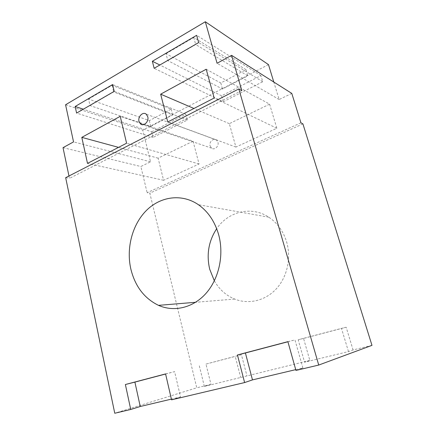 <?xml version="1.0" encoding="UTF-8"?>
<svg xmlns="http://www.w3.org/2000/svg" width="435" height="435" viewBox="0 0 435 435"><rect width="100%" height="100%" fill="white"/><g stroke="black" fill="none" stroke-linecap="round" stroke-linejoin="round"><path stroke-width="0.33" stroke-dasharray="2.17 1.63" d="M300.933 122.811L147.139 192.694L149.825 193.189L196.75 387.803L114.758 413.25M268.482 64.614L142.772 130.092L150.532 161.825L140.853 166.507L147.139 192.694M291.787 93.411L279.134 99.539L273.794 82.03M269.597 104.155L276.834 128.26L235.906 147.063L229.327 123.66L269.597 104.155L206.19 69.241M193.048 141.228L199.061 163.99L163.598 180.28L158.106 158.155L193.048 141.228L120.234 116.324M210.089 145.926L211.568 148.161C214.488 150.559 219.224 146.182 217.946 142.218L216.521 140.037C213.58 137.569 208.811 141.962 210.089 145.926M151.657 131.805L185.827 114.226L187.354 120.022L153.055 137.444L151.657 131.805L83.335 109.201M223.269 101.779L221.594 95.825L260.908 75.603L262.751 81.731L223.269 101.779L154.148 68.29M302.912 123.888L149.825 193.189M371.979 345.363L353.062 349.947L348.484 351.589L304.56 362.208L309.84 360.414L303.543 338.435L346.157 327.229L353.062 349.947M309.84 360.414L204.347 386.432L210.97 384.361L205.967 364.09L241.436 354.764L246.895 375.661M210.97 384.361L196.75 387.803M214.352 280.831C219.235 289.367 225.993 295.441 234.628 299.062C248.336 304.592 264.893 300.971 275.997 289.172C287.084 277.383 291.428 258.363 286.676 242.067C283.343 231.219 277.372 222.921 268.759 217.179C251.463 205.586 228.136 211.524 216.69 228.707M295.729 369.641L302.896 367.945L295.952 370.435M165.599 374.013L174.604 371.637L180.53 396.948L171.553 399.83M180.53 396.948L171.39 399.118M241.811 90.556L69.469 178.383L68.969 175.99M65.669 177.681L69.469 178.383M65.571 104.775L142.772 130.092M88.561 99.055L112.083 85.282L171.189 109.125L149.325 120.647L88.561 99.055L90.018 105.553L150.744 126.378L172.695 114.954L113.649 91.905L90.018 105.553M166.018 53.706L193.744 37.475L246.009 69.692L220.79 82.982L166.018 53.706L167.834 60.617L222.502 89.034L247.825 75.853L195.69 44.528L167.834 60.617M279.134 99.539L217.076 63.276M150.532 161.825L73.542 141.897M63.021 147.661L140.853 166.507M149.325 120.647L150.744 126.378M193.744 37.475L195.69 44.528M246.009 69.692L247.825 75.853M171.189 109.125L172.695 114.954M220.79 82.982L222.502 89.034M348.484 351.589L341.47 328.387L298.182 339.773L304.56 362.208M112.083 85.282L113.649 91.905M229.327 123.66L193.939 108.467M163.598 180.28L87.495 163.386M158.106 158.155L118.532 147.373M199.061 163.99L126.59 143.213M235.906 147.063L167.769 121.969M276.834 128.26L214.189 98.022M165.577 373.915L174.604 371.637M302.896 367.945L294.963 339.904L287.921 341.758M287.888 341.654L294.963 339.904M346.157 327.229L341.47 328.387M303.543 338.435L298.182 339.773M241.436 354.764L235.21 356.336L240.718 377.64M205.967 364.09L235.21 356.336M204.347 386.432L199.306 365.781M221.594 95.825L159.841 65.005M260.908 75.603L196.642 35.317M185.827 114.226L112.616 84.548M187.354 120.022L114.226 91.355M153.055 137.444L76.598 113.095M262.751 81.731L198.659 42.581M234.628 299.062L195.598 302.287M211.568 148.161L142.729 124.725M216.521 140.037L146.209 114.171M268.759 217.179L198.393 204.695"/><path stroke-width="0.65" d="M318.73 365.052L238.826 88.93L241.811 90.556L231.578 55.337L291.787 93.411L300.933 122.811L302.912 123.888L371.979 345.363L318.73 365.052L295.952 370.435L287.888 341.654L237.445 354.96L244.611 382.566L252.479 379.896L295.729 369.641M273.794 82.03L268.482 64.614L205.315 21.75L217.076 63.276L231.578 55.337M216.69 228.707C208.621 241.028 206.293 254.54 209.713 269.26L214.352 280.831M244.611 382.566L171.553 399.83L165.577 373.915L125.378 384.518L130.734 409.476L140.233 406.502L134.904 382.104L165.599 374.013M171.39 399.118L140.233 406.502M130.734 409.476L114.758 413.25L65.669 177.681L238.826 88.93M130.799 268.852C135.024 286.214 144.257 298.383 158.509 305.354C173.967 312.243 192.993 307.975 205.945 293.435C218.876 278.911 224.134 255.291 218.783 235.172C215.026 221.79 208.229 211.627 198.393 204.695C181.83 193.341 160.569 196.359 146.464 210.399C132.332 224.471 126.112 248.01 130.799 268.852M205.315 21.75L65.571 104.775L73.542 141.897L63.021 147.661L68.969 175.99M214.189 98.022L206.19 69.241L160.662 94.183L167.769 121.969L214.189 98.022M126.59 143.213L120.234 116.324L81.807 137.368L87.495 163.386L126.59 143.213M139.004 121.392L140.619 124.008C143.833 126.786 149.151 121.425 147.769 116.732L146.209 114.171C142.968 111.316 137.634 116.71 139.004 121.392M196.642 35.317L152.353 61.264L154.148 68.29L198.659 42.581L196.642 35.317M76.598 113.095L114.226 91.355L112.616 84.548L75.152 106.493L76.598 113.095M193.939 108.467L160.662 94.183M118.532 147.373L81.807 137.368M125.378 384.518L134.904 382.104M287.921 341.758L245.405 352.97L252.479 379.896M237.445 354.96L245.405 352.97M159.841 65.005L152.353 61.264M83.335 109.201L75.152 106.493M195.598 302.287L158.509 305.354M142.729 124.725L140.619 124.008"/></g></svg>
